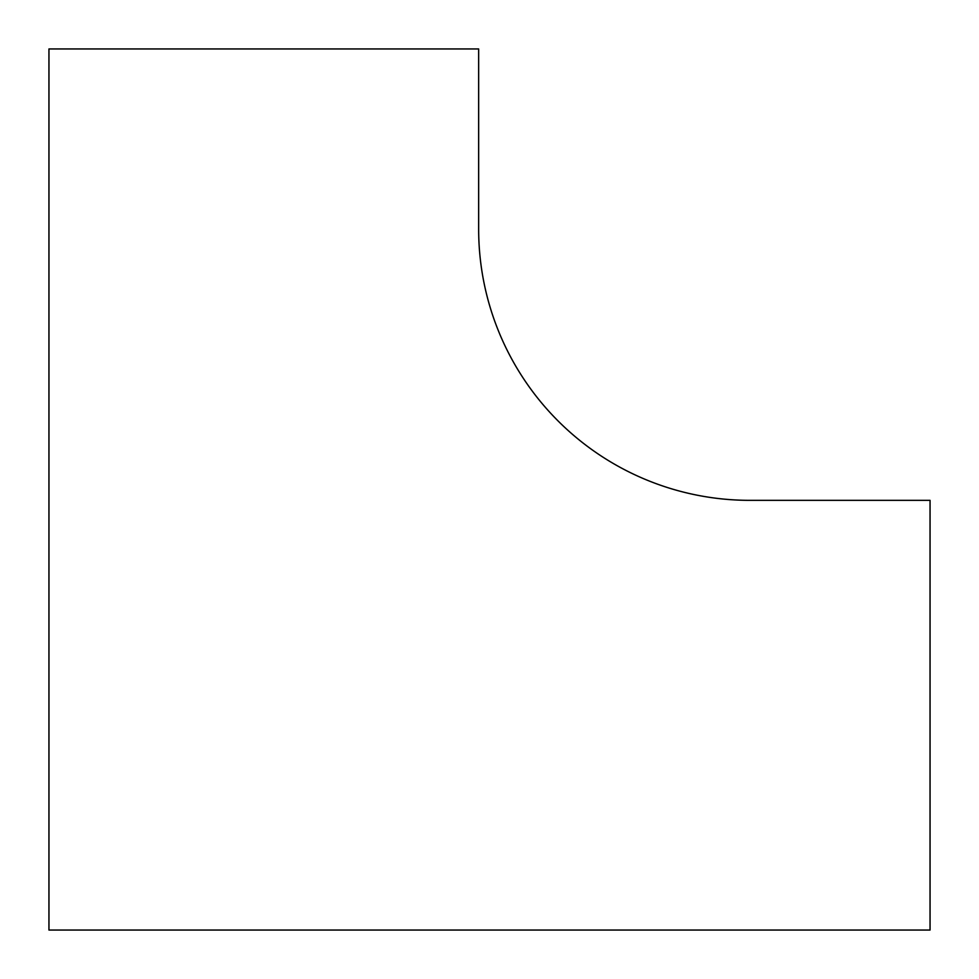 <?xml version="1.0" encoding="UTF-8"?>
<svg xmlns="http://www.w3.org/2000/svg" width="979" height="979" viewBox="0 0 979 979"><rect width="100%" height="100%" fill="white"/><g stroke="black" fill="none" stroke-linecap="round" stroke-linejoin="round"><path stroke-width="1.47" d="M930.05 930.05L930.05 500.342L749.767 500.342A271.11 271.11 0 0 1 478.658 229.233L478.658 48.95L48.95 48.95L48.95 930.05L930.05 930.05"/></g></svg>
